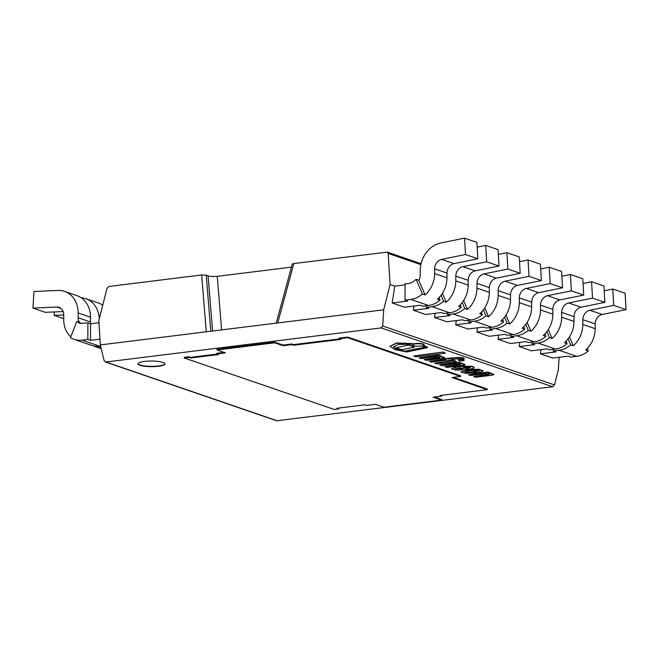 <?xml version="1.0" encoding="UTF-8"?>
<svg xmlns="http://www.w3.org/2000/svg" width="659" height="659" viewBox="0 0 659 659"><rect width="100%" height="100%" fill="white"/><g stroke="black" fill="none" stroke-linecap="round" stroke-linejoin="round"><path stroke-width="0.99" d="M137.945 363.636A13.526 2.809 -179.8 0 0 158.506 365.943A13.526 2.809 -179.8 0 0 164.948 363.735M414.593 347.153L408.992 344.896L396.191 347.779L401.899 349.731L414.593 347.153L408.992 345.234M408.992 344.896L396.191 347.779M456.399 361.494L454.257 360.432L434.726 363.183L436.868 363.916L456.399 361.494L454.257 360.761M454.257 360.432L434.726 363.183M445.418 353.158L443.07 352.021L413.745 355.984L416.101 356.791L445.418 353.158L443.062 352.351M443.07 352.021L413.745 355.984M444.636 357.59L438.663 355.415L419.132 357.829L421.299 358.578L436.069 356.741C439.347 356.766 440.385 357.096 439.174 357.746L424.256 359.592L426.422 360.333L443.252 358.249L444.636 357.59L439.1 356.371L440.83 355.827L438.672 355.086L419.132 357.829M439.759 357.219L424.256 359.592M439.174 357.417L439.874 357.384M458.351 358.76L461.094 359.279L464.167 358.578C463.705 357.722 461.407 357.376 457.28 357.524L444.858 358.537L445.978 359.254L429.289 361.321L431.521 362.088L448.211 360.02L449.965 360.621L452.815 360.267L451.053 359.666L458.351 358.76M452.815 360.267L451.761 359.575M445.27 359.007L429.289 361.321M447.7 358.183L444.85 358.867M448.828 358.57L447.7 358.512M457.28 357.524L448.82 358.9M464.167 358.908C463.705 358.051 461.407 357.705 457.28 357.853M425.5 347.071L404.98 351.173L396.866 349.204L393.489 346.716M404.98 351.502L396.669 349.459L393.472 346.881L398.58 344.476L410.878 344.146L412.592 343.594L396.751 343.257L389.939 346.239L394.725 349.542L406.76 351.955L427.625 347.647L424.511 346.074L422.88 346.321L425.557 347.087L425.179 347.45L404.98 351.173M427.543 347.425L424.52 345.744L422.88 346.321M412.592 343.594L396.751 342.927L389.939 346.239M421.233 345.983A5.824 1.211 -179.8 0 0 424.009 344.962A5.824 1.211 -179.8 0 0 418.193 343.734A5.824 1.211 -179.8 0 0 412.369 344.921A5.824 1.211 -179.8 0 0 415.343 345.991A5.824 1.211 -179.8 0 0 421.233 345.983M424.009 344.962L424.017 344.632A5.824 1.211 -179.8 0 0 418.201 343.405A5.824 1.211 -179.8 0 0 412.369 344.591L412.369 344.921M462.783 360.877A2.776 0.577 -179.8 0 0 464.109 360.391A2.776 0.577 -179.8 0 0 461.333 359.806A2.776 0.577 -179.8 0 0 458.557 360.374A2.776 0.577 -179.8 0 0 459.974 360.877A2.776 0.577 -179.8 0 0 462.783 360.877M464.109 360.391L464.109 360.061A2.776 0.577 -179.8 0 0 461.333 359.476A2.776 0.577 -179.8 0 0 458.557 360.045L458.557 360.374M447 367.392L463.829 365.308L465.213 364.649L459.677 363.43L461.407 363.216L459.241 362.475L439.71 364.897L441.868 365.638L456.638 363.809C459.924 363.826 460.954 364.155 459.751 364.806L444.833 366.651L447 367.392M460.336 364.279L444.833 366.651M459.751 364.476L460.452 364.452M461.407 363.216L459.241 362.145L439.71 364.897M465.213 364.649L461.407 363.208M475.716 377.253L492.545 375.169L493.929 374.51L488.393 373.282L490.123 373.068L487.957 372.327L468.425 374.749L470.592 375.49L485.362 373.661C488.64 373.678 489.678 374.015 488.467 374.658L473.549 376.503L475.716 377.253M489.052 374.131L473.549 376.503M488.467 374.328L489.167 374.304M493.929 374.51L487.957 371.997L468.425 374.749M463.837 367.252L466.539 368.505L463.129 367.335L469.282 367.112L470.386 367.574M470.369 367.491L466.539 368.505M466.539 368.175L468.483 368.266M468.483 367.936L470.369 367.154M473.763 366.939L474.093 367.664L473.763 366.939L471.885 366.297L461.481 366.231L455.83 367.261L451.464 368.809L455.567 370.094L463.005 369.905L460.946 368.867L455.163 368.653M460.946 368.867L455.023 368.826L460.139 367.706L465.608 369.584L470.089 369.032C473.178 368.603 474.406 368.019 473.763 367.277L471.885 366.626L461.481 366.561M463.005 369.905L460.938 369.197M461.481 366.231L455.83 366.931L451.464 368.809M464.957 371.882L471.226 372.459L464.842 372.055L467.758 371.19L473.047 370.531L479.678 370.91L471.226 372.459M471.226 372.129L479.554 370.753M483.418 370.943L479.109 369.287L471.267 369.419L466.078 370.061L460.855 372.08L465.831 373.398L478.895 372.541L483.418 370.943L479.109 369.617L466.078 370.391L460.855 372.08M434.503 397.015L441.555 399.436L441.555 400.095L433.087 397.188L441.843 396.108L440.072 395.499L487.265 389.658L451.983 377.549L460.633 376.478L347.721 337.729L339.072 338.8L340.835 339.401L293.642 345.25L291.879 344.641L283.123 345.728L274.655 342.82L216.984 349.962L225.452 352.87L216.803 353.941L218.566 354.55L190.583 358.018L188.82 357.409L184.215 357.977L334.179 409.445L338.784 408.868L337.021 408.267L364.995 404.799L366.758 405.409L375.416 404.338L383.884 407.237L441.555 400.095M338.438 408.094L338.784 408.868M184.215 357.977L184.215 357.318L188.82 356.75L190.591 357.351L217.149 354.064M216.803 353.941L216.803 353.282L224.035 352.384M216.984 349.962L216.984 349.303L274.663 342.161L283.131 345.069L291.879 343.982L293.642 344.591L339.418 338.915M339.072 338.8L339.072 338.141L347.721 337.062L460.633 375.811L460.633 376.478M453.4 377.368L487.265 388.999L487.265 389.658M441.497 395.326L441.843 396.108M276.747 420.772L552.613 386.742L554.483 384.947L558.346 369.765L559.112 357.277M108.883 286.467L201.67 274.968L206.283 331.798L100.316 344.921L98.834 320.595L107.022 288.263L108.883 286.467M210.789 331.238L206.242 275.215L201.67 274.968M206.242 275.215L208.104 275.849L212.585 331.016M221.605 329.895L217.256 276.335C213.59 276.698 210.542 276.533 208.104 275.849M217.256 276.335L291.435 267.15M293.865 263.551L387.294 252.117L388.2 253.435L390.087 284.523L383.686 309.821L277.719 322.951L293.865 263.551L292.267 264.094M277.719 322.951L206.283 331.798M390.087 284.523L394.774 286.13L405.096 284.853M383.686 309.821L382.714 325.999L381.157 327.902L105.926 361.997L104.073 360.514L100.316 344.921M158.506 366.272A13.526 2.809 0.2 0 1 144.832 366.28A13.526 2.809 0.2 0 1 137.92 363.801A13.526 2.809 0.2 0 1 151.455 361.041A13.526 2.809 0.2 0 1 164.964 363.9A13.526 2.809 0.2 0 1 158.506 366.272M274.663 342.161L274.655 342.82M283.131 345.069L283.123 345.728M291.879 343.982L291.879 344.641M293.642 344.591L293.642 345.25M347.721 337.062L347.721 337.729M188.82 356.75L188.82 357.409M190.591 357.351L190.583 358.018M102.771 305.035A25.693 21.426 -71.1 0 0 102.31 304.993M100.951 347.557A24.68 20.586 108.9 0 1 95.283 346.626A24.68 20.586 108.9 0 1 93.553 345.926M99.295 318.799A25.693 21.426 -71.1 0 0 85.744 298.659A25.693 21.426 -71.1 0 0 81.139 297.728M54.343 311.938L54.12 315.364L63.734 314.944M85.744 298.659L98.1 302.901A25.693 21.426 108.9 0 1 102.713 305.274M63.717 318.659L54.12 315.364M98.965 322.77L90.547 323.808L90.489 340.341L87.836 339.434L82.037 340.151A24.68 20.586 108.9 0 1 74.113 339.36A24.68 20.586 108.9 0 1 70.488 337.614L76.872 321.337L79.599 323.371L87.894 322.902L87.836 339.434M90.547 323.808L87.894 322.902M80.983 323.651A7.776 6.483 108.9 0 1 79.525 322.251L76.872 321.337M79.525 322.251A7.776 6.483 108.9 0 1 78.133 317.745L78.149 312.984A25.693 21.426 -71.1 0 0 64.574 291.393A25.693 21.426 -71.1 0 0 57.852 290.438L34.013 291.484L32.95 308.099L56.789 307.053A8.789 7.331 108.9 0 1 59.088 307.382A8.789 7.331 108.9 0 1 63.734 314.771L63.717 319.533A24.68 20.586 -71.1 0 0 70.818 336.782M100.596 346.099L99.682 346.206A24.68 20.586 108.9 0 1 91.758 345.415L74.113 339.36M63.173 311.559L45.298 312.333L32.95 308.099M64.574 291.393L76.93 295.636A25.693 21.426 108.9 0 1 90.505 317.218L90.489 321.987A7.776 6.483 -71.1 0 0 90.678 323.791M90.489 340.341L99.962 339.171M559.046 350.283L576.691 356.338L570.883 357.063L568.239 356.148L552.72 358.076L540.372 353.834L555.891 351.914L553.239 351.008L559.046 350.283A24.68 20.586 -71.1 0 0 570.62 344.888L568.066 338.891M553.247 349.352L553.239 351.008M604.204 290.751L612.755 289.013L613.702 305.381L589.846 310.241A8.789 7.331 -71.1 0 0 582.844 319.681L582.828 324.45A24.68 20.586 108.9 0 1 573.272 345.794L569.467 336.873M573.272 345.794L570.62 344.888M612.755 289.013L625.103 293.247L626.05 309.615L602.194 314.483A8.789 7.331 108.9 0 0 595.192 323.923L595.176 328.684A24.68 20.586 -71.1 0 1 585.62 350.028L588.265 350.942L587.227 348.496M576.691 356.338A24.68 20.586 -71.1 0 0 588.265 350.942M540.372 353.834L541.014 349.632M626.05 309.615L613.702 305.381M537.876 343.018L555.512 349.072L549.713 349.797L547.069 348.883L531.549 350.81L519.201 346.568L534.721 344.649L532.068 343.743L537.876 343.018A24.68 20.586 -71.1 0 0 549.449 337.622L546.896 331.625M532.077 342.087L532.068 343.743M583.034 283.485L591.584 281.747L592.532 298.115L568.676 302.975A8.789 7.331 -71.1 0 0 561.674 312.415L561.657 317.185A24.68 20.586 108.9 0 1 552.102 338.528L548.296 329.607M552.102 338.528L549.449 337.622M591.584 281.747L603.932 285.981L604.88 302.349L581.024 307.218A8.789 7.331 108.9 0 0 574.022 316.658L574.005 321.419A24.68 20.586 -71.1 0 1 564.45 342.762L567.094 343.677L566.056 341.23M555.512 349.072A24.68 20.586 -71.1 0 0 567.094 343.677M519.201 346.568L519.844 342.367M604.88 302.349L592.532 298.115M516.705 335.752L534.342 341.807L528.543 342.532L525.898 341.617L510.379 343.545L498.031 339.303L513.55 337.383L510.898 336.477L516.705 335.752A24.68 20.586 -71.1 0 0 528.279 330.357L525.725 324.36M510.906 334.821L510.898 336.477M561.863 276.22L570.414 274.482L571.361 290.85L547.505 295.71A8.789 7.331 -71.1 0 0 540.504 305.158L540.487 309.919A24.68 20.586 108.9 0 1 530.932 331.263L527.126 322.342M530.932 331.263L528.279 330.357M570.414 274.482L582.762 278.716L583.709 295.084L559.853 299.952A8.789 7.331 108.9 0 0 552.852 309.392L552.835 314.154A24.68 20.586 -71.1 0 1 543.28 335.497L545.924 336.411L544.886 333.965M534.342 341.807A24.68 20.586 -71.1 0 0 545.924 336.411M498.031 339.303L498.674 335.101M583.709 295.084L571.361 290.85M495.535 328.487L513.172 334.541L507.372 335.266L504.728 334.352L489.209 336.279L476.861 332.037L492.38 330.118L489.728 329.212L495.535 328.487A24.68 20.586 -71.1 0 0 507.109 323.091L504.547 317.094M489.736 327.556L489.728 329.212M540.693 268.954L549.235 267.216L550.191 283.584L526.335 288.444A8.789 7.331 -71.1 0 0 519.333 297.893L519.317 302.654A24.68 20.586 108.9 0 1 509.761 323.997L505.947 315.076M509.761 323.997L507.109 323.091M549.235 267.216L561.592 271.45L562.539 287.818L538.683 292.687A8.789 7.331 108.9 0 0 531.681 302.127L531.665 306.888A24.68 20.586 -71.1 0 1 522.109 328.231L524.753 329.146L523.716 326.699M513.172 334.541A24.68 20.586 -71.1 0 0 524.753 329.146M476.861 332.037L477.503 327.836M562.539 287.818L550.191 283.584M474.365 321.221L492.001 327.276L486.202 328.001L483.558 327.086L468.038 329.014L455.682 324.772L471.201 322.852L468.557 321.946L474.365 321.221A24.68 20.586 -71.1 0 0 485.938 315.826L483.376 309.829M468.565 320.29L468.557 321.946M519.523 261.689L528.065 259.951L529.012 276.319L505.165 281.179A8.789 7.331 -71.1 0 0 498.163 290.627L498.146 295.389A24.68 20.586 108.9 0 1 488.583 316.732L484.777 307.819M488.583 316.732L485.938 315.826M528.065 259.951L540.421 264.185L541.369 280.553L517.513 285.421A8.789 7.331 108.9 0 0 510.511 294.861L510.494 299.623A24.68 20.586 -71.1 0 1 500.939 320.966L503.583 321.88L502.537 319.434M492.001 327.276A24.68 20.586 -71.1 0 0 503.583 321.88M455.682 324.772L456.333 320.571M541.369 280.553L529.012 276.319M453.186 313.956L470.831 320.01L465.032 320.735L462.387 319.821L446.868 321.749L434.512 317.506L450.031 315.587L447.387 314.681L453.186 313.956A24.68 20.586 -71.1 0 0 464.768 308.56L462.206 302.563M447.395 313.025L447.387 314.681M498.352 254.423L506.895 252.685L507.842 269.053L483.994 273.922A8.789 7.331 -71.1 0 0 476.984 283.362L476.968 288.123A24.68 20.586 108.9 0 1 467.412 309.466L463.606 300.553M467.412 309.466L464.768 308.56M506.895 252.685L519.251 256.919L520.198 273.287L496.342 278.156A8.789 7.331 108.9 0 0 489.34 287.596L489.324 292.357A24.68 20.586 -71.1 0 1 479.768 313.7L482.413 314.615L481.367 312.168M470.831 320.01A24.68 20.586 -71.1 0 0 482.413 314.615M434.512 317.506L435.162 313.305M520.198 273.287L507.842 269.053M432.016 306.69L449.66 312.745L443.861 313.47L441.209 312.555L425.698 314.483L413.341 310.241L428.861 308.321L426.216 307.415L432.016 306.69A24.68 20.586 -71.1 0 0 443.598 301.295L441.036 295.298M426.225 305.76L426.216 307.415M477.182 247.158L485.724 245.42L486.671 261.788L462.824 266.656A8.789 7.331 -71.1 0 0 455.814 276.096L455.797 280.858A24.68 20.586 108.9 0 1 446.242 302.201L442.436 293.288M446.242 302.201L443.598 301.295M485.724 245.42L498.072 249.654L499.028 266.022L475.172 270.89A8.789 7.331 108.9 0 0 468.17 280.33L468.154 285.092A24.68 20.586 -71.1 0 1 458.598 306.435L461.242 307.349L460.196 304.903M449.66 312.745A24.68 20.586 -71.1 0 0 461.242 307.349M413.341 310.241L413.992 306.04M499.028 266.022L486.671 261.788M410.845 299.425L428.49 305.479L422.691 306.204L420.038 305.29L404.519 307.218L392.171 302.975L407.69 301.056L405.046 300.15L410.845 299.425A24.68 20.586 -71.1 0 0 422.427 294.029L416.15 279.317C412.625 282.703 408.951 284.136 405.104 283.609L405.046 300.15M418.794 280.223A7.776 6.483 -71.1 0 0 420.211 275.371L420.228 270.61A25.693 21.426 108.9 0 1 440.706 243.014L464.554 238.154L465.501 254.522L441.654 259.391A8.789 7.331 -71.1 0 0 434.643 268.831L434.627 273.592A24.68 20.586 108.9 0 1 425.071 294.935L418.794 280.223L416.15 279.317M425.071 294.935L422.427 294.029M464.554 238.154L476.902 242.388L477.849 258.756L454.002 263.625A8.789 7.331 108.9 0 0 447 273.065L446.975 277.826A24.68 20.586 -71.1 0 1 437.419 299.17L440.072 300.084L439.026 297.637M428.49 305.479A24.68 20.586 -71.1 0 0 440.072 300.084M392.171 302.975L394.774 286.13M477.849 258.756L465.501 254.522M388.2 253.435L420.862 264.646M381.157 327.902L552.613 386.742M554.483 384.947L382.714 325.999M277.381 420.837L105.926 361.997M99.682 346.206L82.037 340.151M90.505 317.218L78.149 312.984M90.489 321.987L78.133 317.745M61.106 308.536L56.789 307.053M595.176 328.684L582.828 324.45M595.192 323.923L582.844 319.681M602.194 314.483L589.846 310.241M574.005 321.419L561.657 317.185M574.022 316.658L561.674 312.415M581.024 307.218L568.676 302.975M552.835 314.154L540.487 309.919M552.852 309.392L540.504 305.158M559.853 299.952L547.505 295.71M531.665 306.888L519.317 302.654M531.681 302.127L519.333 297.893M538.683 292.687L526.335 288.444M510.494 299.623L498.146 295.389M510.511 294.861L498.163 290.627M517.513 285.421L505.165 281.179M489.324 292.357L476.968 288.123M489.34 287.596L476.984 283.362M496.342 278.156L483.994 273.922M468.154 285.092L455.797 280.858M468.17 280.33L455.814 276.096M475.172 270.89L462.824 266.656M446.975 277.826L434.627 273.592M447 273.065L434.643 268.831M454.002 263.625L441.654 259.391M292.324 263.872L276.212 323.132M387.261 252.109L421.068 263.715M105.234 361.915L276.772 420.788M101.214 348.66L95.283 346.626"/></g></svg>
